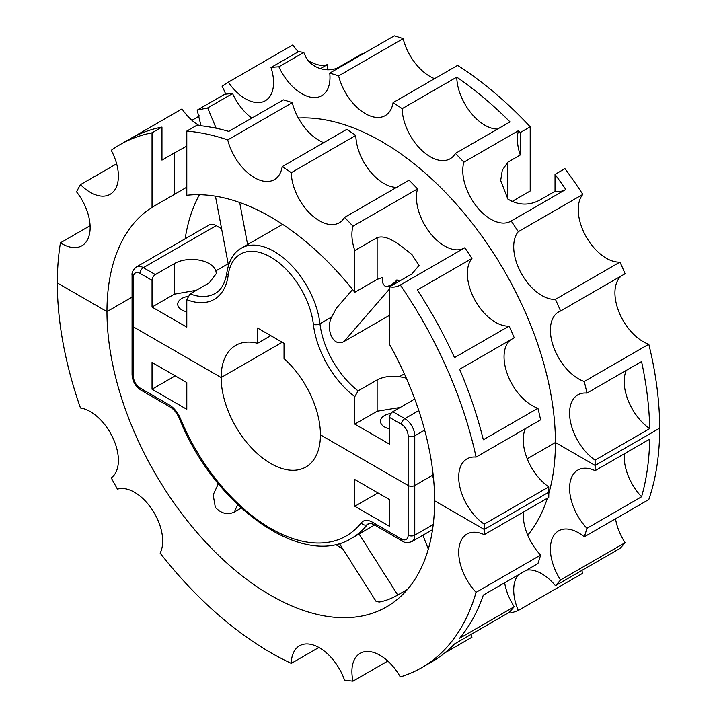 <?xml version="1.0" encoding="UTF-8"?>
<svg xmlns="http://www.w3.org/2000/svg" width="717" height="717" viewBox="0 0 717 717"><rect width="100%" height="100%" fill="white"/><g stroke="black" fill="none" stroke-linecap="round" stroke-linejoin="round"><path stroke-width="1.08" d="M90.1 225.694L60.434 242.812A301.893 174.303 -120 0 0 57.324 282.955A301.893 174.303 -120 0 0 80.483 407.991A39.785 22.971 -120 0 1 113.51 439.216A39.785 22.971 -120 0 1 111.243 477.854A301.893 174.303 -120 0 0 117.445 489.137A39.785 22.971 -120 0 1 152.103 509.527A39.785 22.971 -120 0 1 160.133 553.112A301.893 174.303 -120 0 0 270.793 652.694A301.893 174.303 -120 0 0 291.29 663.386L318.886 647.46M387.825 661.047L353.006 681.15A301.893 174.303 -120 0 1 344.527 680.101A39.785 22.971 -120 0 0 299.518 645.784A39.785 22.971 -120 0 0 291.29 663.386M504.651 582.796A39.785 22.971 -120 0 0 514.241 606.707A301.893 174.303 -120 0 1 509.106 612.435L454.497 643.965A301.893 174.303 -120 0 1 431.67 661.916L421.739 667.652A301.893 174.303 -120 0 1 400.301 676.929A39.785 22.971 -120 0 0 360.149 653.312A39.785 22.971 -120 0 0 353.006 681.15M421.739 667.652A301.893 174.303 -120 0 0 476.079 592.332L540.618 555.075A301.893 174.303 -120 0 1 537.929 563.571L483.321 595.101A301.893 174.303 -120 0 1 459.633 638.238L514.241 606.707M470.872 634.509A39.785 22.971 -120 0 0 471.965 637.216L444.746 652.936M476.079 592.332A39.785 22.971 -120 0 1 466.955 534.084A39.785 22.971 -120 0 1 484.217 534.676L548.756 497.419A301.893 174.303 -120 0 0 548.81 492.185L484.271 529.451A301.893 174.303 -120 0 0 484.217 524.163L548.756 486.897A39.785 22.971 -120 0 1 525.391 428.632M523.374 512.072A39.785 22.971 -120 0 0 540.618 555.075M428.318 549.123L422.922 535.223M407.444 589.437L397.756 595.038L359.056 533.968M397.756 595.038C391.222 598.731 385.038 601.07 379.185 602.038L376.075 601.393L339.338 543.423M335.511 544.382A231.69 133.765 -120 0 0 342.905 549.052M241.253 508.03L234.226 512.09L237.668 504.678M234.226 512.09C227.603 515.111 221.311 513.56 215.36 507.448L213.164 494.891L218.344 483.733M152.04 389.232L186.796 409.29L186.796 382.546L152.04 362.479L152.04 389.232L175.208 375.851M354.798 506.292L354.798 479.539L389.546 499.606L389.546 526.35L354.798 506.292L377.967 492.911M484.217 534.676A301.893 174.303 -120 0 0 484.271 529.451L434.619 500.789A231.69 133.765 -120 0 0 389.546 344.438L389.546 286.845A39.785 22.971 -120 0 0 399.934 285.232A39.785 22.971 -120 0 0 400.301 285.016A301.893 174.303 -120 0 1 476.079 457.105A39.785 22.971 -120 0 0 466.955 458.88A39.785 22.971 -120 0 0 460.377 489.066A39.785 22.971 -120 0 0 484.217 524.163M152.04 207.321L174.383 194.424L174.383 152.945L161.97 160.115L161.97 127.07L152.04 132.797L152.04 207.321A231.69 133.765 -120 0 0 106.967 311.617L132.071 297.116L106.967 311.617L57.324 282.955L106.967 311.617A231.69 133.765 -120 0 0 270.793 595.37A231.69 133.765 -120 0 0 386.633 606.851A231.69 133.765 -120 0 0 434.619 500.789L484.271 529.451L548.81 492.185A301.893 174.303 -120 0 0 548.756 486.897M433.66 479.772L432.557 475.228L414.767 485.499A4.678 2.707 180 0 1 408.143 485.499L408.143 535.178A4.678 2.707 180 0 0 414.767 535.178L433.238 524.512M414.668 398.795A24.575 14.188 0 0 1 411.89 400.713L392.853 411.701L404.836 418.62A14.044 8.111 60 0 1 414.767 435.819L414.767 485.499L432.557 475.228L433.238 475.47L432.557 475.228L432.871 472.216M170.126 406.987C173.917 409.282 176.991 413.073 179.367 418.37A4.678 0.851 157.6 0 0 180.379 418.495A18.723 10.809 -120 0 0 169.158 404.845A4.678 2.707 -60 0 0 170.126 406.987L141.034 390.191A4.678 2.707 -60 0 1 140.066 388.049A9.357 5.404 -120 0 1 133.443 376.586A4.678 2.707 0 0 1 132.071 374.668L132.071 324.989A4.678 2.707 0 0 0 133.443 326.898L221.15 377.536L282.238 342.269L221.15 377.536A70.212 40.537 -120 0 0 251.792 448.197A70.212 40.537 -120 0 0 305.899 467A70.212 40.537 -120 0 0 320.436 434.861L408.143 485.499A4.678 2.707 180 0 0 414.767 485.499L414.767 535.178A14.044 8.111 60 0 1 411.854 541.604L432.539 529.666M624.319 453.789A39.785 22.971 -120 0 0 641.563 496.791A301.893 174.303 -120 0 0 649.701 439.136L595.092 470.666A39.785 22.971 -120 0 0 577.83 470.074A39.785 22.971 -120 0 0 586.954 528.321L641.563 496.791M581.747 570.499A39.785 22.971 -120 0 0 582.831 573.206L518.301 610.463A301.893 174.303 -120 0 1 511.176 612.91A39.785 22.971 -120 0 0 510.217 611.269M527.73 535.196A245.734 141.876 -120 0 0 547.376 498.216M548.801 493.547A245.734 141.876 -120 0 0 555.424 442.506L527.228 458.781L555.424 442.506L595.137 465.432A301.893 174.303 -120 0 0 595.092 460.144A39.785 22.971 -120 0 1 571.252 425.056A39.785 22.971 -120 0 1 577.83 394.87A39.785 22.971 -120 0 1 586.954 393.095A301.893 174.303 -120 0 0 584.265 381.489A39.785 22.971 -120 0 1 553.775 347.53A39.785 22.971 -120 0 1 558.633 311.922A39.785 22.971 -120 0 1 560.577 310.999A301.893 174.303 -120 0 0 555.442 299.339A39.785 22.971 -120 0 1 521.214 273.24A39.785 22.971 -120 0 1 518.301 231.672A301.893 174.303 -120 0 0 511.176 220.997A39.785 22.971 -120 0 1 510.809 221.221A39.785 22.971 -120 0 1 476.617 206.496A39.785 22.971 -120 0 1 463.881 162.167A301.893 174.303 -120 0 0 455.403 153.429L510.011 121.899A301.893 174.303 -120 0 0 456.765 77.131L402.156 108.661A301.893 174.303 -120 0 0 393.077 102.63L457.616 65.364A301.893 174.303 -120 0 1 530.204 126.81L520.282 132.546A301.893 174.303 -120 0 0 518.49 130.637L463.881 162.167M526.502 570.176A39.785 22.971 -120 0 1 555.442 585.69L619.981 548.424A301.893 174.303 -120 0 0 625.107 542.697L560.577 579.954A39.785 22.971 -120 0 1 558.633 530.849A39.785 22.971 -120 0 1 584.265 536.827L648.804 499.561A301.893 174.303 -120 0 0 659.676 428.174L595.137 465.432A301.893 174.303 -120 0 1 595.092 470.666M518.248 574.944A39.785 22.971 -120 0 0 518.301 610.463M555.442 585.69A301.893 174.303 -120 0 0 560.577 579.954M615.518 518.776A39.785 22.971 -120 0 0 625.107 542.697M584.265 536.827A301.893 174.303 -120 0 0 586.954 528.321M393.077 102.63A39.785 22.971 -120 0 1 385.235 115.625A39.785 22.971 -120 0 1 338.621 75.894L403.16 38.637A39.785 22.971 -120 0 0 434.592 78.655M303.775 52.44L278.904 66.798A301.893 174.303 -120 0 0 271.008 67.506L298.514 51.624L303.775 52.44L305.11 55.352C310.676 69.146 329.712 73.403 339.867 66.6L362.202 53.694A39.785 22.971 -120 0 0 362.712 54.071M403.16 38.637A301.893 174.303 -120 0 0 394.269 35.85L329.739 73.107A301.893 174.303 -120 0 1 338.621 75.894M511.624 201.746L530.204 191.009L530.204 126.81M402.156 108.661A39.785 22.971 -120 0 0 419.768 148.338A39.785 22.971 -120 0 0 450.177 158.744A39.785 22.971 -120 0 0 455.403 153.429M278.904 66.798A39.785 22.971 -120 0 0 321.736 95.702A39.785 22.971 -120 0 0 329.739 73.107M298.245 51.776A39.785 22.971 -120 0 1 292.85 44.911L228.311 82.168A39.785 22.971 -120 0 0 265.335 100.739A39.785 22.971 -120 0 0 271.008 67.506M228.311 82.168A301.893 174.303 -120 0 0 222.118 86.309A39.785 22.971 -120 0 1 225.685 94.133M621.397 275.884A39.785 22.971 -120 0 0 618.968 311.967A39.785 22.971 -120 0 0 648.804 344.232A301.893 174.303 -120 0 1 659.676 428.174L595.137 465.432L555.424 442.506A245.734 141.876 -120 0 0 381.668 141.545A245.734 141.876 -120 0 0 298.335 118.018M518.49 130.637A39.785 22.971 -120 0 0 520.282 154.997L520.282 132.546M520.282 154.997L507.869 162.167L502.312 170.171L500.672 180.523L507.869 199.084L507.869 162.167M456.765 77.131A39.785 22.971 -120 0 0 497.571 129.078M507.869 199.084C519.377 205.958 530.956 205.752 542.617 198.466L555.03 191.296A39.785 22.971 -120 0 0 565.041 189.897M560.577 310.999L625.107 273.733A301.893 174.303 -120 0 0 619.981 262.081A39.785 22.971 -120 0 1 585.753 235.983A39.785 22.971 -120 0 1 582.831 194.415A301.893 174.303 -120 0 0 564.96 168.647L555.03 174.383A301.893 174.303 -120 0 1 565.785 189.476L511.176 220.997M648.804 344.232L584.265 381.489M626.335 370.357A39.785 22.971 -120 0 0 649.701 428.614A301.893 174.303 -120 0 0 641.563 361.565L586.954 393.095M649.701 428.614L595.092 460.144M619.981 262.081L555.442 299.339M582.831 194.415L518.301 231.672M308.462 60.586A39.785 22.971 -120 0 0 327.454 64.575L320.248 68.733M199.711 115.822L191.932 120.313M555.03 191.296L555.03 174.383M327.454 69.782L327.454 64.575M132.224 137.646L181.984 108.921A39.785 22.971 -120 0 0 199.218 125.583M251.837 118.081A39.785 22.971 -120 0 1 232.568 93.551A301.893 174.303 -120 0 0 224.672 94.259L197.166 110.14L207.688 107.917L216.158 128.235M323.717 142.665A39.785 22.971 -120 0 1 292.285 102.648A301.893 174.303 -120 0 0 283.403 99.86L228.795 131.39A301.893 174.303 -120 0 0 196.718 125.358L186.796 131.086A301.893 174.303 -120 0 1 227.746 139.914A39.785 22.971 -120 0 0 274.36 179.635A39.785 22.971 -120 0 0 282.202 166.64L346.741 129.374A301.893 174.303 -120 0 1 355.82 135.405A39.785 22.971 -120 0 0 396.626 187.361M464.096 248.181A39.785 22.971 -120 0 1 430.057 232.962A39.785 22.971 -120 0 1 417.545 188.921A301.893 174.303 -120 0 0 409.066 180.182L344.527 217.439A301.893 174.303 -120 0 1 353.006 226.178A39.785 22.971 -120 0 0 354.798 250.538L377.133 237.641C387.906 233.975 401.17 246.245 411.89 254.49L419.087 265.415L411.89 273.939L389.546 286.845M510.522 339.894A39.785 22.971 -120 0 0 508.093 375.977A39.785 22.971 -120 0 0 537.929 408.242L483.321 439.772A301.893 174.303 -120 0 0 459.633 369.282L514.241 337.752A301.893 174.303 -120 0 0 509.106 326.092A39.785 22.971 -120 0 1 474.878 299.993A39.785 22.971 -120 0 1 471.965 258.425A301.893 174.303 -120 0 0 464.84 247.75L400.301 285.016M476.079 457.105L540.618 419.848A301.893 174.303 -120 0 0 537.929 408.242M509.106 326.092L454.497 357.622A301.893 174.303 -120 0 0 417.357 289.955L471.965 258.425M417.545 188.921L353.006 226.178M355.82 135.405L291.29 172.672A39.785 22.971 -120 0 0 308.893 212.349A39.785 22.971 -120 0 0 339.302 222.754A39.785 22.971 -120 0 0 344.527 217.439M291.29 172.672A301.893 174.303 -120 0 0 282.202 166.64M292.285 102.648L227.746 139.914M232.568 93.551L207.688 107.917M174.383 152.945L186.796 146.071M201.029 125.78L197.166 110.14M161.97 127.07A301.893 174.303 -120 0 0 129.777 139.017L119.847 144.744A301.893 174.303 -120 0 0 111.243 150.319A39.785 22.971 -120 0 1 110.158 194.307A39.785 22.971 -120 0 1 80.483 184.654A301.893 174.303 -120 0 0 76.531 191.851A39.785 22.971 -120 0 1 81.899 245.752A39.785 22.971 -120 0 1 60.434 242.812M152.04 132.797A301.893 174.303 -120 0 0 119.847 144.744M116.647 163.781L80.483 184.654M186.796 131.086L186.796 195.284A231.69 133.765 -120 0 1 270.793 217.027A231.69 133.765 -120 0 1 354.798 292.285L354.798 250.538M354.798 292.285L377.133 279.388L382.43 277.506C381.785 281.709 382.95 284.801 385.916 286.791C390.514 285.716 394.162 283.412 396.877 279.89L399.333 281.189M174.383 194.424L186.796 187.164M352.594 289.525L336.398 308.229L331.666 317.004L319.961 323.761A65.525 37.831 -120 0 0 288.727 262.592A65.525 37.831 -120 0 0 241.342 248.172C233.751 252.294 228.929 260.441 226.877 272.612A4.678 3.056 7.7 0 0 228.212 275.149A60.846 35.133 -120 0 1 270.793 257.152A60.846 35.133 -120 0 1 313.374 324.326A70.212 40.537 -120 0 0 354.798 396.671L354.798 424.123L377.133 411.226L400.211 407.453M389.546 315.265L343.927 341.606C332.186 347.628 325.742 327.974 331.666 317.004M199.443 194.719A231.69 133.765 -120 0 0 185.174 238.779M406.36 378.253A24.575 14.188 0 0 0 399.297 376.766C390.792 375.654 383.407 376.694 377.133 379.902L358.106 390.89L354.798 396.671M216.184 225.631A14.044 8.111 -120 0 0 209.167 224.932L136.355 266.966A14.044 8.111 60 0 1 143.373 267.665L216.184 225.631L221.598 228.75M226.877 272.612C224.69 286.316 218.981 291.344 215.145 293.432A65.525 37.831 60 0 1 190.104 293.898L209.131 282.91L216.328 273.536L215.862 270.865A24.575 14.188 0 0 0 209.131 263.596A24.575 14.188 0 0 0 174.383 263.596L155.347 274.584A4.678 2.707 -60 0 0 152.04 280.311L152.04 307.064L174.383 294.167L196.386 290.268M190.104 293.898L186.796 299.679A70.212 40.537 -120 0 0 228.212 275.149M152.04 307.064L186.796 327.131L186.796 299.679M392.853 411.701A4.678 2.707 120 0 0 389.546 417.437L401.529 424.347A4.678 2.707 120 0 1 404.836 418.62L418.809 410.554M354.798 424.123L389.546 444.19L389.546 417.437M389.546 428.838A14.044 8.111 180 0 1 384.581 426.991A14.044 8.111 180 0 1 380.467 421.255A14.044 8.111 180 0 1 391.025 413.404M186.796 311.778A14.044 8.111 180 0 1 181.831 309.932A14.044 8.111 180 0 1 177.717 304.196A14.044 8.111 180 0 1 187.737 296.435M136.355 266.966C133.039 269.834 131.614 272.612 132.071 275.31L132.071 324.989A4.678 2.707 0 0 0 133.443 326.898L221.15 377.536A70.212 40.537 -120 0 1 235.687 345.397A70.212 40.537 -120 0 1 257.555 343.309L257.555 328.019L284.031 343.309L284.031 358.59A70.212 40.537 -120 0 1 320.436 434.861L408.143 485.499L408.143 435.819A9.357 5.404 -120 0 0 401.529 424.347M270.793 335.664L257.555 343.309M369.864 523.168L367.319 524.638A14.044 8.111 60 0 1 368.717 523.419C368.188 522.675 369.748 522.98 373.396 524.342A4.678 2.707 120 0 1 372.428 522.2A18.723 10.809 -120 0 0 361.207 522.899A4.678 3.728 -141.7 0 0 367.319 524.638A155.562 89.813 -120 0 1 351.886 538.108L374.561 525.014M169.158 404.845L140.066 388.049M180.379 418.495A150.884 87.107 -120 0 0 361.207 522.899M373.396 524.342L402.497 541.147A4.678 2.707 -60 0 1 401.529 539.005L372.428 522.2M401.529 539.005A9.357 5.404 -120 0 0 408.143 535.178M133.443 376.586L133.443 277.219A4.678 2.707 -0 0 1 132.071 275.31M377.133 279.388L377.133 237.641M343.927 341.606L389.546 288.924M393.158 284.757L397.227 280.06M247.607 244.56L239.684 202.508M399.297 376.766L404.388 373.835M358.106 390.89A65.525 37.831 60 0 1 319.961 323.761A4.678 2.285 173.4 0 1 313.374 324.326M215.862 270.865L228.194 263.739M408.143 435.819A4.678 2.707 180 0 0 414.767 435.819L424.67 430.101M377.133 411.226L377.133 379.902M152.04 280.311L140.066 273.401A4.678 2.707 120 0 1 143.373 267.665L155.347 274.584M174.383 294.167L174.383 263.596M140.066 273.401A9.357 5.404 -120 0 0 133.443 277.219M179.367 418.37C213.388 505.189 302.422 569.576 351.886 538.108M402.497 541.147C404.567 542.886 407.686 543.038 411.854 541.604M132.071 374.668C132.511 381.319 135.495 386.49 141.034 390.191M228.481 265.281L215.459 196.198M282.615 224.349L241.342 248.172"/></g></svg>

